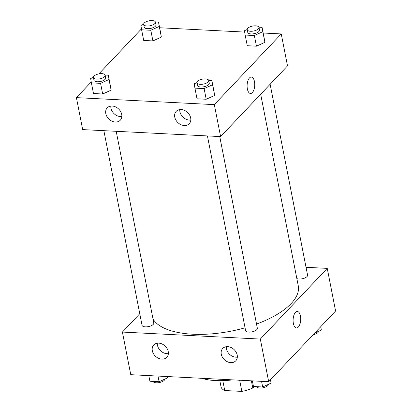 <?xml version="1.0" encoding="UTF-8"?>
<svg xmlns="http://www.w3.org/2000/svg" width="412" height="412" viewBox="0 0 412 412"><rect width="100%" height="100%" fill="white"/><g stroke="black" fill="none" stroke-linecap="round" stroke-linejoin="round"><path stroke-width="0.62" d="M254.158 386.549L252.783 388.001A20.394 8.601 -11.1 0 1 241.854 391.4L224.746 390.53A20.394 8.601 -11.1 0 1 221.007 386.734L219.817 380.693M222.804 380.647L224.746 390.53M239.66 380.224L241.854 391.4M251.372 380.817L252.783 388.001M232.656 379.869A47.905 20.198 168.9 0 1 215.728 380.585A47.905 20.198 168.9 0 1 201.643 378.293M306.044 267.295L327.236 268.372L335.595 310.998L268.681 381.697L130.764 374.693L122.4 332.072L139.776 313.707M296.496 327.926A8.235 3.801 92.9 0 0 300.451 315.968A8.235 3.801 -87.1 0 1 296.496 327.926A8.235 3.801 -87.1 0 1 293.117 319.511A8.235 3.801 -87.1 0 1 297.33 311.482A8.235 3.801 -87.1 0 1 300.451 315.968A8.235 3.801 92.9 0 0 297.33 311.482M327.236 268.372L260.322 339.071L268.681 381.697M227.671 346.647A8.982 7.009 43.4 0 1 236.086 352.121A8.982 7.009 43.4 0 1 235.762 360.809A8.982 7.009 43.4 0 1 224.416 359.728A8.982 7.009 43.4 0 1 222.712 348.464A8.982 7.009 43.4 0 1 227.671 346.647M158.708 343.144A8.982 7.009 43.4 0 1 167.128 348.624A8.982 7.009 43.4 0 1 166.798 357.312A8.982 7.009 43.4 0 1 155.458 356.226A8.982 7.009 43.4 0 1 153.753 344.962A8.982 7.009 43.4 0 1 158.708 343.144M260.322 339.071L122.4 332.072M226.296 346.698A8.982 7.009 -136.6 0 0 237.327 357.137M157.333 343.196A8.982 7.009 -136.6 0 0 168.364 353.635M207.416 135.929L245.593 330.542A5.989 2.524 -11.1 0 0 251.959 331.866A5.989 2.524 -11.1 0 0 257.346 328.235L219.74 136.552M103.865 130.676L142.047 325.284A5.989 2.524 -11.1 0 0 148.413 326.608A5.989 2.524 -11.1 0 0 153.8 322.977L116.194 131.299M296.841 278.538A5.989 2.524 -11.1 0 0 303.68 278.409A5.989 2.524 -11.1 0 0 307.584 275.159L270.133 84.264M153.007 318.94A74.85 31.559 -11.1 0 0 245.058 327.798M256.532 324.069A74.85 31.559 -11.1 0 0 298.267 285.81L260.683 94.245M82.673 129.6L220.595 136.599L214.322 104.627L76.405 97.629L82.673 129.6M263.186 33.017L281.236 33.933L287.509 65.899L220.595 136.599M190.674 117.935A8.982 7.009 43.4 0 1 189.242 123.708A8.982 7.009 43.4 0 1 177.902 122.621A8.982 7.009 43.4 0 1 176.197 111.358A8.982 7.009 43.4 0 1 181.151 109.54A8.982 7.009 43.4 0 1 190.674 117.935M105.802 113.63A8.982 7.009 43.4 0 1 107.233 107.856A8.982 7.009 43.4 0 1 112.193 106.038A8.982 7.009 43.4 0 1 120.608 111.518A8.982 7.009 43.4 0 1 120.283 120.206A8.982 7.009 43.4 0 1 111.982 121.18A8.982 7.009 43.4 0 1 105.802 113.63M161.355 37.08L160.618 32.769L161.355 37.08L152.898 40.927L161.355 37.08L159.264 26.425L150.807 30.272L141.62 29.803L140.889 25.492L143.654 24.231M143.711 40.458L152.898 40.927L143.711 40.458L141.62 29.803M264.901 42.338L264.169 38.022L264.901 42.338L256.444 46.18L264.901 42.338L262.81 31.678L254.353 35.525L245.166 35.056L244.434 30.746L247.205 29.489M247.257 45.717L256.444 46.18L247.257 45.717L245.166 35.056M214.662 95.414L213.931 91.104L214.662 95.414L206.211 99.256L214.662 95.414L212.571 84.759L204.12 88.601L194.933 88.137L194.196 83.821L196.967 82.565M197.024 98.792L206.211 99.256L197.024 98.792L194.933 88.137M76.405 97.629L91.227 81.967M98.875 73.882L141.465 28.886M281.236 33.933L214.322 104.627M159.64 27.759L244.661 32.074M111.116 90.156L110.385 85.845L111.116 90.156L102.66 94.003L111.116 90.156L109.025 79.501L100.569 83.348L91.382 82.879L90.65 78.568L93.421 77.307M93.472 93.539L102.66 94.003L93.472 93.539L91.382 82.879M179.776 109.592A8.982 7.009 -136.6 0 0 190.808 120.031M110.818 106.095A8.982 7.009 -136.6 0 0 121.849 116.534M250.501 93.488A8.235 3.801 92.9 0 0 252.355 92.592A8.235 3.801 -87.1 0 1 250.501 93.488A8.235 3.801 -87.1 0 1 247.123 85.073A8.235 3.801 -87.1 0 1 251.335 77.044A8.235 3.801 -87.1 0 1 254.698 83.435A8.235 3.801 -87.1 0 1 252.355 92.592A8.235 3.801 92.9 0 0 254.698 83.435A8.235 3.801 92.9 0 0 251.335 77.044M155.37 21.954L158.527 22.114L159.264 26.425M143.675 24.447L144.2 27.11A5.989 2.524 -11.1 0 0 150.56 28.433A5.989 2.524 -11.1 0 0 155.952 24.808L155.427 22.14A5.989 2.524 -11.1 0 0 150.632 20.6A5.989 2.524 -11.1 0 0 144.246 23.026A5.989 2.524 -11.1 0 0 143.675 24.447A5.989 2.524 -11.1 0 0 150.04 25.771A5.989 2.524 -11.1 0 0 155.427 22.14M150.807 30.272L152.898 40.927M158.527 22.114L160.618 32.769M258.921 27.207L262.078 27.367L262.81 31.678M247.226 29.7L247.746 32.368A5.989 2.524 -11.1 0 0 254.106 33.691A5.989 2.524 -11.1 0 0 259.498 30.061L258.978 27.398A5.989 2.524 -11.1 0 0 254.183 25.853A5.989 2.524 -11.1 0 0 247.797 28.279A5.989 2.524 -11.1 0 0 247.226 29.7A5.989 2.524 -11.1 0 0 253.586 31.024A5.989 2.524 -11.1 0 0 258.978 27.398M254.353 35.525L256.444 46.18M262.078 27.367L264.169 38.022M105.137 75.03L108.294 75.19L109.025 79.501M93.442 77.523L93.962 80.185A5.989 2.524 -11.1 0 0 100.322 81.514A5.989 2.524 -11.1 0 0 105.714 77.883L105.194 75.216A5.989 2.524 -11.1 0 0 100.399 73.676A5.989 2.524 -11.1 0 0 94.013 76.102A5.989 2.524 -11.1 0 0 93.442 77.523A5.989 2.524 -11.1 0 0 99.802 78.847A5.989 2.524 -11.1 0 0 105.194 75.216M100.569 83.348L102.66 94.003M108.294 75.19L110.385 85.845M208.683 80.283L211.84 80.443L212.571 84.759M196.988 82.781L197.508 85.444A5.989 2.524 -11.1 0 0 203.873 86.767A5.989 2.524 -11.1 0 0 209.26 83.136L208.74 80.474A5.989 2.524 -11.1 0 0 203.945 78.934A5.989 2.524 -11.1 0 0 197.559 81.355A5.989 2.524 -11.1 0 0 196.988 82.781A5.989 2.524 -11.1 0 0 203.348 84.105A5.989 2.524 -11.1 0 0 208.74 80.474M204.12 88.601L206.211 99.256M211.84 80.443L213.931 91.104M320.773 326.659L321.35 330.058L314.691 333.087M320.701 326.737L321.35 330.058M313.125 334.745A5.989 2.524 -11.1 0 0 318.579 331.32M167.339 376.553L167.566 377.881L159.109 381.728L149.922 381.26L148.814 375.61M167.303 376.553L167.566 377.881M158.002 376.079L159.109 381.728M153.079 381.419A5.989 2.524 -11.1 0 0 159.367 382.563A5.989 2.524 -11.1 0 0 164.795 379.138M270.535 379.74L271.111 383.134L262.66 386.981L253.473 386.513L252.36 380.868M270.463 379.818L271.111 383.134M261.553 381.332L262.66 386.981M256.63 386.677A5.989 2.524 -11.1 0 0 262.913 387.816A5.989 2.524 -11.1 0 0 268.346 384.396"/></g></svg>
